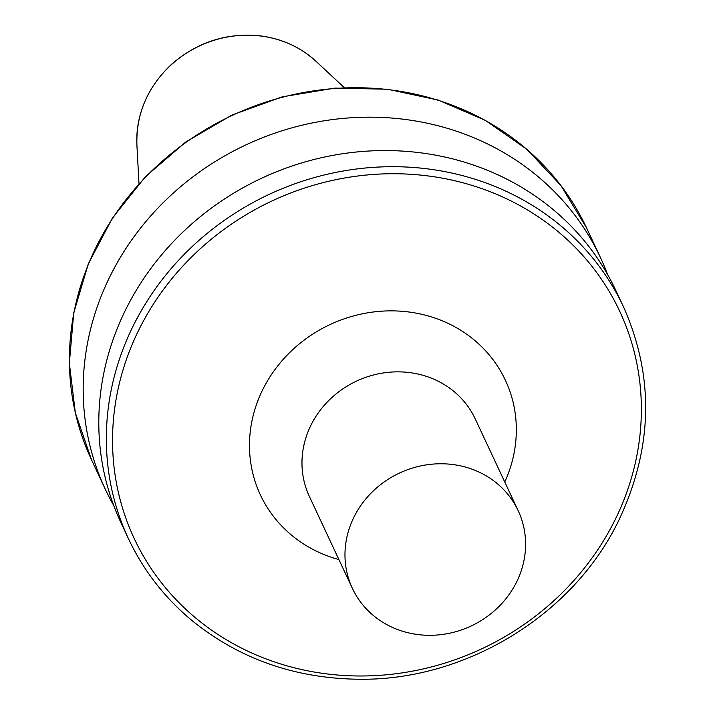 <?xml version="1.0" encoding="UTF-8"?>
<svg xmlns="http://www.w3.org/2000/svg" width="715" height="715" viewBox="0 0 715 715"><rect width="100%" height="100%" fill="white"/><g stroke="black" fill="none" stroke-linecap="round" stroke-linejoin="round"><path stroke-width="1.07" d="M607.527 274.435A273.327 252.154 154.9 0 0 600.385 257.436A273.327 252.154 154.9 0 0 245.951 144.877A273.327 252.154 154.9 0 0 105.239 489.105A273.327 252.154 154.9 0 0 113.712 505.478M623.552 306.958L615.999 290.817A273.327 252.154 154.9 0 0 261.574 178.258A273.327 252.154 154.9 0 0 120.862 522.477L128.414 538.618C143.608 570.883 165.165 598.491 193.077 621.451C240.481 659.4 296.037 678.669 359.725 679.25C466.725 680.51 574.199 614.301 619.297 519.278C652.956 447.286 654.377 376.51 623.552 306.958A273.327 252.154 154.9 0 0 269.126 194.4A273.327 252.154 154.9 0 0 128.414 538.618M615.499 518.956A268.027 247.265 154.9 0 0 356.445 176.176A268.027 247.265 154.9 0 0 158.891 579.436A268.027 247.265 154.9 0 0 615.499 518.956M516.757 581.679A91.547 84.45 154.9 0 0 518.196 510.742A91.547 84.45 154.9 0 0 399.488 473.044A91.547 84.45 154.9 0 0 352.361 588.329A91.547 84.45 154.9 0 0 433.54 635.224A91.547 84.45 154.9 0 0 516.757 581.679M136.914 145.261C135.93 113.81 147.585 86.73 171.859 64.037C197.251 42.14 226.405 32.711 259.331 35.75C281.433 38.422 300.363 46.976 316.128 61.41A105.552 97.374 154.9 0 0 199.637 45.885A105.552 97.374 154.9 0 0 136.914 145.261L138.996 183.612M91.466 459.665L75.325 412.752L69.346 363.202L73.734 312.92L88.32 263.844L112.532 217.852L145.44 176.712L185.766 141.999L231.982 115.026L282.3 96.829L334.808 88.115L387.476 89.214L438.304 100.1L485.324 120.352L526.74 149.203L560.944 185.551L586.604 228.005A273.327 252.154 154.9 0 0 232.178 115.437A273.327 252.154 154.9 0 0 91.466 459.665L105.239 489.105M504.745 481.999A135.26 124.785 154.9 0 0 433.871 317.701A135.26 124.785 154.9 0 0 258.204 399.891A135.26 124.785 154.9 0 0 338.919 559.586M518.196 510.742L475.198 418.829A91.547 84.45 154.9 0 0 356.49 381.131A91.547 84.45 154.9 0 0 309.363 496.416L352.361 588.329M316.128 61.41L344.228 87.588M586.604 228.005L600.385 257.436"/></g></svg>
